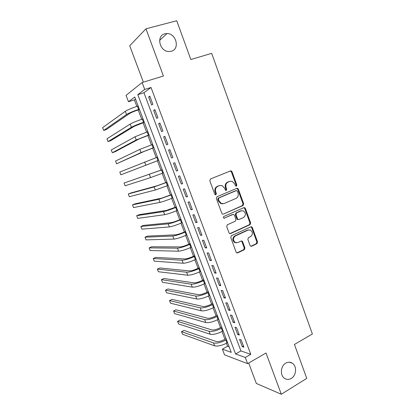 <?xml version="1.0" encoding="UTF-8"?>
<svg xmlns="http://www.w3.org/2000/svg" width="415" height="415" viewBox="0 0 415 415"><rect width="100%" height="100%" fill="white"/><g stroke="black" fill="none" stroke-linecap="round" stroke-linejoin="round"><path stroke-width="0.62" d="M236.415 186.195L236.856 185.007L232.026 171.717L231.207 170.887L230.481 170.907L210.457 178.984L209.798 180.717L214.783 194.236L215.312 194.796L215.899 194.791L216.355 193.577L215.712 191.834C215.027 189.282 215.722 187.435 217.808 186.294L219.483 185.604L222.025 185.567L224.52 188.166L225.687 190.464L226.248 190.454L226.699 189.256L226.066 187.523C225.387 184.991 226.071 183.165 228.115 182.04L229.765 181.365L232.193 181.314L234.714 183.923L235.341 185.64L236.415 186.195M235.943 186.226L236.213 185.137L231.394 171.877L230.263 170.99M215.421 194.832L215.743 193.691L215.105 191.953L215.712 191.834M225.776 190.49L226.071 189.375L225.438 187.653L226.066 187.523M285.722 363.177C280.607 365.931 279.835 375.336 284.503 378.314C286.672 379.735 288.944 379.767 291.314 378.407C296.46 375.523 297.073 366.082 292.316 363.218C290.22 361.911 288.02 361.896 285.722 363.177M164.859 33.791C156.066 35.649 159.448 51.336 168.661 51.533L171.276 51.273C180.146 49.229 176.349 33.366 167.001 33.542L164.859 33.791M250.105 245.519L250.733 246.235L251.615 246.235L256.952 243.688L257.565 241.966L252.325 227.555L251.656 226.813L250.821 226.818L231.383 235.756L230.745 237.51L236.145 252.159L236.752 252.87L237.691 252.88L244.295 249.731L244.917 247.988L242.64 241.769L242.002 241.048L241.105 241.042L237.826 242.578L235.378 242.557C232.851 240.321 232.857 238.117 235.388 235.948L248.17 230.045L250.442 230.035C253.02 232.203 253.062 234.397 250.567 236.612L248.461 237.598L247.843 239.325L250.105 245.519M245.286 357.481L247.605 363.654L224.551 354.867L222.383 349.145L231.243 352.371L134.74 96.996L128.479 101.737L126.061 95.372L142.101 82.518L144.7 89.443L137.801 94.672L235.57 353.948L245.286 357.481L250.785 354.337L151.029 87.482L144.7 89.443M142.101 82.518L163.432 76.033L145.945 28.811L176.738 20.75L190.838 59.537L211.671 53.343L312.386 333.971L294.437 344.481L306.763 378.376L281.303 394.25L266.025 352.999L247.605 363.654M243.066 205.503L243.688 203.796L238.366 189.147L237.593 188.343L236.83 188.358L216.993 196.71L216.334 198.448L221.833 213.346L222.533 214.114L223.405 214.114L243.066 205.503L242.412 205.586L243.034 203.884L237.717 189.271L236.711 188.41M245.374 208.429L250.655 222.959L250.038 224.671L230.579 233.578L229.671 233.567L229.018 232.831L226.689 226.523L227.337 224.774L235.341 221.179L235.974 219.447L234.449 215.281L233.749 214.514L232.903 214.519L223.913 218.212C223.208 217.626 223.197 217.04 223.882 216.459L243.854 207.666L244.653 207.656L245.374 208.429L244.715 208.512L249.986 223.005L250.655 222.959M248.678 363.032L256.33 383.439L281.303 394.25M145.945 28.811L129.713 45.775L143.351 82.139M152.86 104.243L149.831 96.156L148.648 96.996L151.662 105.037L152.86 104.243M157.892 117.668L154.878 109.622L153.669 110.385L156.668 118.379L157.892 117.668M162.893 131.016L159.894 123.016L158.66 123.701L161.643 131.654L162.893 131.016M167.868 144.29L164.885 136.333L163.629 136.94L166.597 144.851L167.868 144.29M172.816 157.493L169.849 149.576L168.568 150.111L171.519 157.98L172.816 157.493M177.734 170.622L174.788 162.753L173.48 163.209L176.411 171.037L177.734 170.622M182.626 183.679L179.695 175.851L178.367 176.24L181.282 184.021L182.626 183.679M187.497 196.669L184.576 188.882L183.222 189.199L186.128 196.938L187.497 196.669M192.337 209.585L189.437 201.846L188.057 202.084L190.947 209.782L192.337 209.585M197.151 222.435L194.267 214.731L192.866 214.903L195.735 222.559L197.151 222.435M201.939 235.212L199.07 227.555L197.649 227.653L200.502 235.269L201.939 235.212M206.701 247.921L203.848 240.306L202.401 240.332L205.243 247.911L206.701 247.921M211.437 260.563L208.6 252.989L207.132 252.948L209.959 260.485L211.437 260.563M216.153 273.137L213.326 265.6L211.837 265.496L214.648 272.992L216.153 273.137M220.837 285.644L218.031 278.149L216.521 277.977L219.317 285.432L220.837 285.644M225.501 298.089L222.705 290.63L221.174 290.391L223.955 297.804L225.501 298.089M230.138 310.462L227.358 303.043L225.807 302.737L228.572 310.114L230.138 310.462M234.75 322.771L231.985 315.395L230.413 315.021L233.168 322.362L234.75 322.771M239.336 335.019L236.586 327.679L234.994 327.238L237.733 334.542L239.336 335.019M151.029 87.482L143.953 92.747L240.939 350.919L250.785 354.337M239.554 339.397L242.277 346.66L243.901 347.199L241.167 339.895L239.554 339.397M135.508 99.035L134.387 99.87L136.851 106.385M138.2 109.954L141.733 119.287M143.045 122.757L146.583 132.12M147.859 135.498L151.413 144.887M152.653 148.165L156.216 157.586M157.42 160.766L160.978 170.176M162.182 173.366L165.699 182.662M166.929 185.915L170.399 195.086M171.649 198.401L175.073 207.448M176.344 210.82L179.721 219.743M181.018 223.171L184.348 231.975M185.666 235.461L188.95 244.145M190.293 247.688L193.53 256.247M194.889 259.852L198.085 268.292M199.47 271.955L202.613 280.275M204.019 283.995L207.121 292.202M208.553 295.973L211.609 304.06M213.056 307.889L216.075 315.862M217.543 319.747L220.515 327.606M222.004 331.544L224.93 339.288M226.44 343.278L227.57 346.271L229.142 346.821M227.57 346.271L222.383 349.145M134.387 99.87L128.479 101.737M143.953 92.747L137.801 94.672M240.939 350.919L235.57 353.948M148.648 96.996L149.986 96.571M153.669 110.385L154.997 109.944M158.66 123.701L159.983 123.245M163.629 136.94L164.942 136.478M168.568 150.111L169.87 149.633M176.411 171.037L177.703 170.539M181.282 184.021L182.564 183.513M186.128 196.938L187.398 196.414M190.947 209.782L192.207 209.248M237.339 188.286L237.038 188.452M195.735 222.559L196.995 222.015M200.502 235.269L201.752 234.714M205.243 247.911L206.483 247.34M209.959 260.485L211.188 259.904M214.648 272.992L215.873 272.396M219.317 285.432L220.531 284.825M223.955 297.804L225.163 297.192M228.572 310.114L229.77 309.486M233.168 322.362L234.356 321.724M237.733 334.542L238.916 333.893M242.277 346.66L243.455 346.001M225.438 187.653C224.764 185.126 225.444 183.3 227.487 182.18L229.132 181.5M219.768 185.5L219.483 185.604M215.105 191.953C214.42 189.406 215.115 187.564 217.195 186.423L218.866 185.733M223.405 214.114L242.412 205.586M237.349 191.159L236.27 190.61L218.876 197.96L218.42 199.174L219.094 201.01L221.434 203.526L224.142 203.521L235.99 198.432C238.003 197.291 238.677 195.465 238.008 192.965L237.349 191.159M235.933 190.672L236.27 190.61M222.974 203.791L220.811 203.62L218.477 201.109L217.802 199.278L218.259 198.064L235.627 190.729M229.858 233.64L249.368 224.717L249.986 223.005M232.26 214.586L223.986 218.243M243.538 217.501C246.09 215.25 246.017 213.035 243.304 210.856L241.125 210.882L236.607 212.879L235.974 214.602L237.499 218.767L238.184 219.525L239.035 219.519L243.538 217.501M241.597 210.721L241.125 210.882M238.371 219.587L237.536 219.582L236.851 218.824L235.331 214.669L235.964 212.952L240.472 210.955M244.715 208.512L243.818 207.682M248.85 229.832L248.17 230.045M236.332 242.832L234.734 242.562C232.208 240.332 232.213 238.137 234.745 235.969L247.506 230.081M236.887 252.922L243.636 249.721L244.259 247.983L241.981 241.779L241.208 241.001M250.836 246.277L256.278 243.693L256.885 241.976L251.656 227.596L250.852 226.803M139.482 109.539L137.578 110.162C133.817 111.428 131.13 112.553 129.522 113.534L106.375 129.547L103.698 130.435L126.528 114.509C128.93 113.041 132.971 111.344 138.651 109.425L139.352 109.202M103.698 130.435L102.614 127.633L125.309 111.313C127.701 109.809 131.742 108.102 137.432 106.193L138.133 105.97M144.311 122.332L134.356 126.259L110.681 140.695L108.019 141.608L131.389 127.26C133.827 125.916 137.873 124.261 143.523 122.306L144.218 122.072M108.019 141.608L106.94 138.818L130.175 124.08C132.608 122.7 136.649 121.04 142.309 119.095L143.004 118.861M149.12 135.057L139.17 138.916L114.971 151.797L112.325 152.725L136.219 139.948L149.052 134.88M112.325 152.725L111.251 149.95L135.015 136.779L147.849 131.685M153.903 147.714L143.958 151.511L116.605 163.795L141.027 152.564L153.866 147.616M116.605 163.795L115.536 161.036L139.824 149.416L152.668 144.441M158.665 160.304L120.869 174.814L158.655 160.289M120.869 174.814L119.805 172.064L157.461 157.124M162.213 169.704L124.054 183.046L162.229 169.745M124.054 183.046L125.112 185.78L150.562 177.604L163.417 172.894M166.929 182.18L157 185.801L130.875 192.965L128.282 193.976L154.115 186.926L166.975 182.304M128.282 193.976L129.335 196.7L155.298 190.029L168.158 185.432M171.618 194.594L161.694 198.147L135.067 203.827L132.494 204.854L158.831 199.304L171.696 194.791M132.494 204.854L133.542 207.567L160.003 202.385C162.67 201.752 166.737 200.352 172.204 198.173L172.868 197.903M176.287 206.94L166.363 210.436L139.243 214.638L136.685 215.686L163.52 211.614C166.213 211.064 170.285 209.694 175.727 207.49L176.391 207.215M136.685 215.686L137.728 218.383L164.688 214.68C167.39 214.161 171.462 212.796 176.899 210.592L177.558 210.312M180.93 219.224L179.13 219.992C175.545 221.475 172.837 222.362 171.011 222.658L143.403 225.402L140.856 226.466L168.184 223.861C170.918 223.426 174.99 222.092 180.401 219.857L181.059 219.577M140.856 226.466L141.894 229.158L169.346 226.912C172.085 226.507 176.157 225.184 181.568 222.938L182.226 222.658M185.547 231.446L183.762 232.229C180.193 233.733 177.485 234.594 175.633 234.817L147.538 236.114L145.006 237.198L172.827 236.047C175.592 235.725 179.669 234.428 185.054 232.161L185.707 231.871M241.172 210.753L240.907 210.908M145.006 237.198L146.044 239.875L173.984 239.082C176.759 238.791 180.831 237.505 186.21 235.227L186.864 234.937M190.143 243.605L188.363 244.404C184.82 245.929 182.107 246.764 180.235 246.915L151.662 246.78L149.141 247.885L177.444 248.165C180.245 247.957 184.322 246.702 189.681 244.399L190.329 244.103M149.141 247.885L150.173 250.546L178.595 251.189C181.407 251.008 185.484 249.763 190.833 247.449L191.481 247.153M194.713 255.702L192.949 256.517C189.422 258.063 186.709 258.877 184.81 258.95L155.76 257.399L153.254 258.519L182.04 260.226C184.872 260.127 188.955 258.913 194.282 256.574L194.925 256.273M153.254 258.519L154.281 261.175L183.186 263.235C186.029 263.162 190.112 261.953 195.429 259.608L196.072 259.308M199.257 267.737L197.509 268.567C193.997 270.139 191.284 270.922 189.365 270.922L159.842 267.966L157.352 269.112L186.61 272.224C189.479 272.235 193.561 271.057 198.863 268.687L199.501 268.381M157.352 269.112L158.374 271.747L187.751 275.218C190.625 275.254 194.713 274.082 200.004 271.706L200.642 271.4M203.786 279.71L202.043 280.556C198.552 282.148 195.839 282.906 193.893 282.838L163.909 278.486L161.43 279.653L191.159 284.166C194.059 284.28 198.147 283.139 203.417 280.737L204.056 280.426M161.43 279.653L162.447 282.278L192.29 287.139C195.2 287.284 199.288 286.153 204.554 283.741L205.192 283.429M208.283 291.62L206.556 292.482C203.085 294.095 200.367 294.832 198.401 294.692L167.956 288.964L165.492 290.142L195.683 296.04C198.619 296.269 202.707 295.164 207.951 292.725L208.584 292.409M165.492 290.142L166.503 292.762L196.809 299.002C199.755 299.251 203.843 298.157 209.077 295.713L209.71 295.397M212.765 303.474L211.043 304.351C207.593 305.985 204.87 306.695 202.888 306.483L171.986 299.391L169.533 300.59L200.186 307.857C203.153 308.189 207.246 307.121 212.459 304.657L213.087 304.33M169.533 300.59L170.544 303.194L201.306 310.804C204.284 311.162 208.377 310.104 213.585 307.629L214.213 307.302M217.221 315.265L215.51 316.157C212.075 317.812 209.357 318.497 207.35 318.217L175.996 309.772L173.558 310.991L204.662 319.617C207.666 320.053 211.759 319.021 216.946 316.521L217.569 316.194M173.558 310.991L174.559 313.584L205.778 322.543C208.787 323.01 212.885 321.988 218.062 319.477L218.689 319.151M221.651 326.999L219.955 327.907C216.537 329.583 213.818 330.241 211.79 329.894L179.986 320.11L177.563 321.345L209.119 331.315C212.153 331.855 216.251 330.859 221.408 328.327L222.03 327.995M177.563 321.345L178.564 323.928L210.229 334.231C213.274 334.796 217.372 333.81 222.523 331.269L223.14 330.937M226.066 338.671L224.375 339.595C220.977 341.291 218.254 341.929 216.205 341.509L183.964 330.402L181.552 331.652L213.554 342.951C216.62 343.599 220.718 342.64 225.848 340.077L226.466 339.74M181.552 331.652L182.548 334.225L214.659 345.856C217.73 346.525 221.833 345.571 226.958 343.003L227.576 342.666M236.213 185.137L236.856 185.007M215.743 193.691L216.355 193.577M226.071 189.375L226.699 189.256M227.487 182.18L228.115 182.04M217.195 186.423L217.808 186.294M231.394 171.877L232.026 171.717M237.717 189.271L238.366 189.147M243.034 203.884L243.688 203.796M218.259 198.064L218.876 197.96M217.802 199.278L218.42 199.174M218.477 201.109L219.094 201.01M249.368 224.717L250.038 224.671M229.941 233.604L230.579 233.578M224.059 218.264L224.531 218.217M235.964 212.952L236.607 212.879M235.331 214.669L235.974 214.602M236.851 218.824L237.499 218.767M234.745 235.969L235.388 235.948M241.981 241.779L242.64 241.769M244.259 247.983L244.917 247.988M243.636 249.721L244.295 249.731M237.043 252.865L237.691 252.88M251.656 227.596L252.325 227.555M256.885 241.976L257.565 241.966M256.278 243.693L256.952 243.688M250.945 246.235L251.615 246.235M137.432 106.193L138.651 109.425M125.309 111.313L126.528 114.509M142.309 119.095L143.523 122.306M130.175 124.08L131.389 127.26M147.159 131.923L148.368 135.119M135.015 136.779L136.219 139.948M151.983 144.685L153.182 147.865M139.824 149.416L141.027 152.564M156.782 157.378L157.975 160.538M144.612 161.985L145.805 165.118M161.554 170.005L162.742 173.148M149.379 174.487L150.562 177.604M166.301 182.564L167.489 185.697M154.115 186.926L155.298 190.029M171.027 195.06L172.204 198.173M158.831 199.304L160.003 202.385M175.727 207.49L176.899 210.592M163.52 211.614L164.688 214.68M180.401 219.857L181.568 222.938M168.184 223.861L169.346 226.912M185.054 232.161L186.21 235.227M172.827 236.047L173.984 239.082M189.681 244.399L190.833 247.449M177.444 248.165L178.595 251.189M194.282 256.574L195.429 259.608M182.04 260.226L183.186 263.235M198.863 268.687L200.004 271.706M186.61 272.224L187.751 275.218M203.417 280.737L204.554 283.741M191.159 284.166L192.29 287.139M207.951 292.725L209.077 295.713M195.683 296.04L196.809 299.002M212.459 304.657L213.585 307.629M200.186 307.857L201.306 310.804M216.946 316.521L218.062 319.477M204.662 319.617L205.778 322.543M221.408 328.327L222.523 331.269M209.119 331.315L210.229 334.231M225.848 340.077L226.958 343.003M213.554 342.951L214.659 345.856M159.609 40.411L167.001 33.542M289.322 362.228L292.316 363.218M230.574 171.047L231.207 170.887M236.949 188.467L237.593 188.343M220.811 203.62L221.434 203.526M237.536 219.582L238.184 219.525M243.999 207.739L244.653 207.656M234.734 242.562L235.378 242.557M241.348 241.058L242.002 241.048M250.987 226.855L251.656 226.813"/></g></svg>
